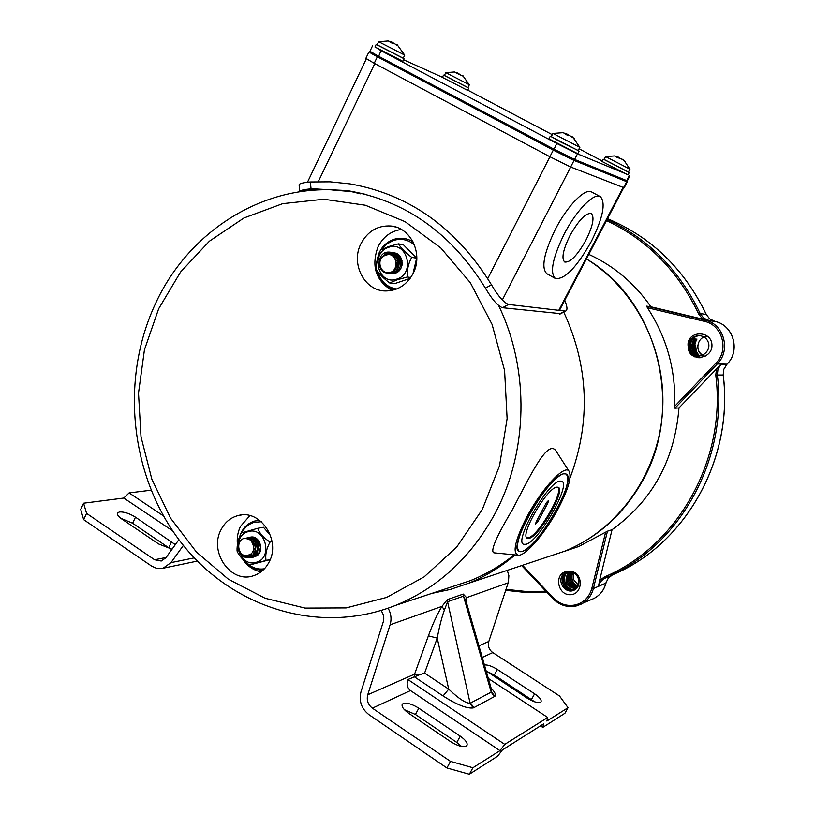 <?xml version="1.0" encoding="UTF-8"?>
<svg xmlns="http://www.w3.org/2000/svg" width="815" height="815" viewBox="0 0 815 815"><rect width="100%" height="100%" fill="white"/><g stroke="black" fill="none" stroke-linecap="round" stroke-linejoin="round"><path stroke-width="1.22" d="M368.869 52.068L365.874 58.344L374.228 63.295L549.891 156.735L570.663 167.014L624.178 187.817M369.898 52.313L553.273 150.103L574.045 160.443L626.501 181.419M390.905 273.504L395.346 273.168C404.8 270.488 404.006 254.005 394.368 252.905M393.594 252.813L392.27 252.813M389.652 282.948L389.631 282.948C383.845 278.557 379.423 274.115 376.367 269.602L376.224 269.082C376.214 262.461 377.64 256.134 380.493 250.113L388.286 246.66L398.433 243.848C400.899 248.005 405.33 252.518 411.718 257.367C408.295 263.642 406.828 270.183 407.327 276.998L397.16 279.81L389.652 282.948L394.745 283.61L410.169 278.343M396.569 289.03C387.135 287.349 380.88 281.593 377.814 271.772M382.001 249.033L387.044 243.889L393.217 240.557C401.011 238.102 408.081 239.539 414.428 244.887M412.981 273.738L416.618 258.192L403.405 244.765L398.433 243.848M407.327 276.998L410.77 277.477M411.718 257.367L416.618 258.192M120.712 518.248L132.611 523.23L170.518 548.984M175.307 544.654L135.484 517.179C129.534 513.481 124.226 511.738 119.581 511.952L117.767 512.696C116.637 514.214 118.053 516.374 122.016 519.186L158.619 543.972L172.047 549.198M404.372 709.682L415.446 714.48L456.808 742.455L461.524 746.438M418.798 708.194C412.146 704.058 406.95 702.51 403.201 703.559L402.406 704.17C401.235 706.371 403.313 709.386 408.621 713.217L450.593 741.63C458.397 746.377 463.827 747.712 466.863 745.633C467.983 743.27 465.783 740.102 460.241 736.139L418.798 708.194L415.446 714.48M486.565 671.275L494.308 675.044L534.732 701.847M486.148 670.908L527.091 698.088C533.968 702.194 538.593 703.467 540.997 701.909C541.802 700.004 539.673 697.304 534.609 693.809L497.344 669.451C491.954 666.13 487.655 664.643 484.446 665.009M491.119 688.125C495.062 692.271 496.315 695.001 494.878 696.316L473.831 707.685L470.55 703.029L491.547 691.955L491.486 689.378M473.831 707.685L473.169 707.95C466.883 708.714 456.848 704.72 443.065 695.959L448.719 689.154C458.723 698.7 465.854 703.386 470.112 703.223L447.567 601.745L444.348 610.18C441.771 617.23 439.387 626.552 437.217 638.145L428.405 635.822C432.857 623.658 437.39 613.838 441.985 606.36L447.323 599.626L463.236 594.084L466.577 597.619L466.404 602.58M507.276 570.357L508.866 575.635L508.448 581.961L488.817 641.456C487.665 646.01 488.99 649.718 492.78 652.591L559.538 696.01L568.035 707.695L546.896 721.041L547.721 717.495L504.77 744.37L499.972 750.656L472.914 767.74L469.338 774.25L446.915 767.964L368.961 714.673C361.402 708.683 358.753 701.043 361.004 691.741L383.274 621.855C384.415 617.729 383.641 613.96 380.941 610.537M388.093 608.204C391.108 613.542 391.771 619.084 390.09 624.81L367.738 694.777C366.414 700.207 367.973 704.68 372.384 708.174L450.491 761.393L472.914 767.74M183.365 545.418L170.987 562.625L163.041 568.238L156.327 568.249L151.559 566.068L83.65 519.654L80.705 509.395L83.588 503.212L86.573 513.389L154.595 559.752L161.227 561.026L165.934 557.725L178.893 539.652M568.035 707.695L564.927 713.268L542.77 727.398L543.585 723.883L502.397 749.943L497.598 756.218L469.338 774.25M414.071 676.786L414.58 674.148L419.318 674.861L407.897 679.527C406.369 684.386 407.235 688.074 410.505 690.57L499.972 750.656M407.897 679.527L504.77 744.37M488.338 678.477L547.721 717.495M150.999 490.212L129.096 492.912L123.799 498.057L83.588 503.212M163.377 515.854L129.096 492.912M172.627 530.84L123.799 498.057M540.447 725.87L542.77 727.398M446.915 767.964L450.491 761.393M86.573 513.389L83.65 519.654M465.915 600.9L463.47 596.152L463.236 594.084M465.762 600.37L466.577 597.619L508.193 582.827M494.399 696.662L491.221 692.159L463.47 596.152L447.567 601.745L447.323 599.626M444.348 610.18L441.985 606.36L390.09 624.81M424.595 673.098L448.719 689.154L437.217 638.145L424.595 673.098L419.318 674.861M560.74 313.663L502.519 307.713C497.761 305.971 492.056 299.451 485.404 288.143C451.133 232.815 405.014 200.286 347.037 190.557L311.055 188.876C303.751 189.437 299.951 190.404 299.655 191.77M299.747 191.454L299.146 185.351C298.433 183.823 302.182 182.692 310.372 181.969L330.187 181.837L350.022 183.895C409.344 194.367 456.502 228.006 491.486 284.812C498.108 296.12 503.792 302.671 508.54 304.453L502.519 307.713M559.589 313.989L565.111 311.055L508.54 304.453M565.111 311.055L565.712 311.024C567.637 310.158 567.322 306.572 564.775 300.266M254.127 556.747L254.657 556.614C265.527 554.068 260.515 534.029 249.828 537.309L249.645 537.36M241.281 532.99L257.703 528.314C259.547 533.346 263.663 537.92 270.04 542.067C266.434 548.699 265.109 554.821 266.036 560.435L249.777 564.948L270.213 559.569M249.573 564.989L249.349 564.917C243.879 561.026 239.855 556.625 237.277 551.724L237.053 550.838C236.87 545.031 238.214 539.143 241.118 533.173L241.281 532.979M264.437 568.768C258.762 569.685 253.496 568.3 248.636 564.601M241.811 532.766C244.643 527.468 248.738 524.004 254.097 522.354L261.35 521.743M270.498 535.445L263.428 527.264L257.703 528.314M266.036 560.435L270.244 559.487M270.04 542.067L272.088 541.649M255.35 537.9L252.925 543.666M253.689 548.77L258.589 554.088L253.74 548.291M364.896 194.194L351.469 191.627L331.674 189.915M302.997 191.301C303.975 190.078 307.917 189.284 314.814 188.907L347.781 190.73L363.082 193.736M642.149 481.584C685.12 407.643 657.817 300.48 586.413 258.925C636.23 289.6 667.261 351.713 662.401 413.409C657.532 475.125 617.597 530.005 564.612 551.225C597.67 537.605 623.516 514.397 642.149 481.584M431.869 593.391L450.318 589.449L468.34 583.357C485.18 576.541 500.767 567.057 515.1 554.913M547.874 556.808L578.884 546.457L607.47 531.186L612.065 529.709C652.367 500.685 674.667 460.078 678.987 407.897L720.929 364.336L726.99 364.183C740.733 350.929 733.449 325.032 715.03 321.436L702.673 319.134L698.72 314.06C678.182 271.059 647.446 239.885 606.503 220.559M578.518 585.313L573.24 579.2L573.159 572.456M702.724 355.248C699.178 352.946 697.508 349.625 697.732 345.295M612.065 529.709L599.555 580.637L604.363 576.959C677.214 546.57 726.695 460.22 715.774 375.165L716.507 368.655M646.641 306.155L705.006 320.081C723.863 323.759 731.33 350.338 717.261 363.948L674.942 408.223L674.728 406.278C675.89 370.204 666.782 337.349 647.395 307.703L646.641 306.155L650.93 306.786C634.549 283.294 613.838 265.822 588.797 254.372M650.93 306.786L702.673 319.134M591.945 599.341L594.033 598.414C600.095 595.164 604.037 590.111 605.871 583.234L598.556 586.016L599.555 580.637M568.656 571.529C583.265 569.726 584.314 594.492 570.235 594.736C556.288 595.123 553.935 570.724 568.656 571.529C578.701 570.999 582.888 586.056 574.198 590.141C565.855 594.512 556.564 582.053 563.002 574.514L567.362 571.519M563.593 551.623L578.884 546.457M674.942 408.223L678.987 407.897M688.176 346.569C685.71 330.829 710.986 329.331 711.943 344.623C712.972 359.843 687.901 362.522 688.176 346.569C687.452 335.933 702.836 331.399 707.685 340.976C712.779 350.175 700.543 360.627 692.75 353.863C685.283 348.27 690.458 334.741 700.075 335.586M572.629 572.232C570.459 578.518 572.313 583.153 578.171 586.117M571.845 571.947C569.033 578.894 571.02 583.856 577.784 586.831M571.091 571.753C567.627 579.302 569.716 584.538 577.366 587.462M570.368 571.621C566.221 579.74 568.401 585.211 576.918 588.033M569.654 571.549C564.826 580.209 567.087 585.873 576.439 588.542M568.972 571.519C563.44 580.698 565.763 586.525 575.94 589M568.35 571.509C560.231 576.939 566.221 591.354 575.41 589.408M567.841 571.498C558.499 576.613 565.141 592.648 574.87 589.775M567.444 571.509C556.757 576.093 564 594.003 574.3 590.091M707.4 336.371C695.928 336.463 694.4 354.444 705.22 356.206M691.935 350.379L695.001 354.219L699.392 356.033M700.533 335.668C687.86 335.189 686.851 355.503 698.913 356.053M695.623 345.428L696.275 351.133L699.28 356.074M696.957 339.05C693.056 346.355 694.186 352.579 700.36 357.724M696.051 338.938C692.098 346.324 693.259 352.61 699.565 357.775M695.144 338.826C691.14 346.263 692.322 352.569 698.669 357.765M694.227 338.704C690.825 344.541 691.059 350.053 694.94 355.218M691.65 351.031L696.428 357.428M692.393 338.48C688.481 345.428 689.307 351.571 694.869 356.919M691.466 338.368C687.829 344.572 688.217 350.338 692.618 355.666M617.638 157.601L617.923 157.04L616.914 157.285L622.538 159.424L625.339 161.553L623.302 160.056M629.924 169.174L605.586 156.582M622.477 159.292L623.414 159.822M628.385 172.128L604.047 159.536L605.565 156.623M628.426 172.047L604.098 159.455M628.019 174.94L601.959 161.452L603.161 159.139M617.923 157.04L614.479 155.93L605.647 156.602M618.025 156.969L619.706 157.845L619.349 158.528M620.083 158.609L619.706 157.845M457.123 73.442L457.388 72.902L456.186 73.024L462.828 76.04M469.348 84.77L445.785 72.637M462.258 75.326L462.971 75.734M467.922 87.653L444.369 75.53L445.754 72.688M467.953 87.582L444.399 75.459M467.627 90.383L442.392 77.405L443.492 75.153M457.388 72.902L454.342 71.965M457.521 73.645L457.5 72.942M457.826 73.034L459.538 74.267M546.05 503.334L548.393 500.522L547.935 502.896L538.083 521.243L535.577 524.076L536.168 521.753L546.05 503.334M529.2 538.297C539.642 536.29 566.293 489.316 558.112 487.238L556.676 487.166C546.682 487.971 518.849 536.871 527.509 538.318L529.2 538.297M526.857 537.859L528.375 537.778C538.277 535.934 563.929 491.954 557.857 487.156M525.991 544.277L523.851 544.318C513.083 542.627 547.66 481.899 559.946 481.074L561.678 481.186C571.723 483.845 538.949 541.639 525.991 544.277C538.949 541.639 571.723 483.845 561.678 481.186L559.946 481.074C547.66 481.899 513.083 542.627 523.851 544.318L525.991 544.277M566.119 134.475L566.435 133.854L565.233 134.088L568.279 135.687L569.481 135.443L574.728 138.886L572.476 137.266M579.842 147.321L552.916 133.405M571.651 136.421L572.619 136.981M578.151 150.592L551.246 136.696L552.886 133.466M578.202 150.5L559.701 141.525L551.297 136.594M577.764 153.709L548.943 138.825L550.247 136.268M566.435 133.854L563.084 132.753M566.201 134.516L566.557 133.833L568.625 134.832L568.208 135.647M569.023 135.494L568.625 134.832M220.926 529.954C208.803 552.132 230.951 583.774 253.322 575.777C260.25 573.546 265.527 568.941 269.144 561.942C281.155 540.325 260.342 509.141 238.428 515.488C230.676 517.464 224.838 522.283 220.926 529.954M249.889 515.62L240.435 526.459C236.391 535.221 236.167 544.277 239.763 553.64M242.361 558.693C247.037 565.895 253.251 570.286 260.994 571.865M361.025 243.553C350.318 263.693 364.59 291.261 385.76 290.975C397.71 290.741 406.828 284.924 413.093 273.514C423.525 254.209 410.903 227.446 390.833 226C377.742 225.286 367.799 231.134 361.025 243.553M401.357 229.453C391.057 230.991 383.315 236.696 378.129 246.558C371.029 265.782 375.593 280.401 391.832 290.435M528.263 516.506C518.024 536.576 515.1 548.23 519.491 551.46C525.369 554.312 544.542 532.409 556.777 509.334C567.036 489.55 570.082 477.763 565.916 473.963C560.516 470.612 540.885 492.535 528.263 516.506M526.877 516.863C541.405 489.204 564.082 464.713 568.829 470.887C572.13 476.204 568.524 488.908 558.03 509.018C545.317 532.928 525.634 556.064 518.289 555.229C512.126 553.141 514.988 540.355 526.877 516.863M557.185 452.794L555.667 450.43C546.947 439.611 529.343 477.61 512.289 509.884C496.284 536.83 490.131 551.134 493.839 552.815L517.922 555.188M563.746 312.074C588.848 366.628 590.936 421.956 570.011 478.038M514.163 554.821C500.593 565.763 485.964 574.392 470.275 580.688L450.807 587.126M442.443 77.303L403.629 59.78M375.022 46.873L380.982 50.642L556.716 143.46L577.478 153.852L628.12 174.746M602.204 160.973L579.078 148.788M552.275 134.669L467.749 90.139M390.334 272.454C400.267 269.082 395.917 250.633 385.75 255.319C375.073 257.866 380.432 275.847 390.334 272.454C375.929 277.008 375.124 249.869 390.293 252.212C405.422 255.513 395.204 280.696 383.335 271.028M380.411 259.924C386.004 250.704 392.127 250.124 398.769 258.192C400.44 268.981 396.436 273.769 386.758 272.546M384.252 255.818C391.72 250.49 397.282 252.181 400.929 260.902C400.736 270.458 396.447 274.39 388.052 272.689M386.931 254.861L391.169 252.925L395.866 253.302M391.608 273.606L389.02 272.668M388.989 254.616L395.051 253.047M392.321 273.646L389.937 272.587M390.405 254.82L395.713 253.251M393.034 273.626L390.66 272.302M391.536 255.227L396.375 253.496M392.494 255.767L397.017 253.811M394.48 273.412L392.086 271.426M393.339 256.44L397.649 254.178M394.103 257.245L398.27 254.616M394.806 258.233L398.881 255.115M395.448 259.486L399.472 255.706M396.335 270.417L395.316 267.289M395.998 261.309L400.043 256.379M396.599 267.035C396.233 263.092 397.557 259.802 400.593 257.173M397.954 267.3L398.454 262.379L401.123 258.111M399.961 262.135L401.612 259.272M400.552 266.454L402.029 260.831M401.927 265.598L402.192 263.989M522.17 551.378L519.491 551.46C506.166 549.514 548.872 474.564 563.848 473.821L565.916 473.963C578.151 477.366 538.165 547.894 522.17 551.378M569.879 235.769C563.022 249.899 561.291 258.65 564.683 262.022C570.215 262.776 577.336 255.421 586.036 239.977C592.892 226.01 594.665 217.208 591.364 213.571C585.904 212.644 578.742 220.04 569.879 235.769M600.095 196.527L591.772 192.075C585.455 187.409 567.352 205.706 555.3 229.453C543.809 253.363 540.997 268.125 546.885 273.738L555.402 278.496C564.795 279.657 576.786 267.279 591.364 241.362C602.937 217.89 605.963 203.006 600.441 196.71C594.237 192.106 576.185 210.484 564.082 234.262C552.519 258.202 549.626 272.944 555.402 278.496M243.858 538.471C234.74 541.048 238.785 558.774 248.157 555.076C258.07 553.395 252.996 535.842 243.858 538.471C253.027 538.715 256.654 543.656 254.728 553.283C248.585 560.139 243.369 559.059 239.06 550.064M244.867 538.358C252.569 537.34 256.694 541.15 257.245 549.768C254.708 557.623 250.134 559.396 243.491 555.076M245.712 538.369C262.552 531.482 261.676 565.793 246.028 555.545M246.568 538.481C253.974 535.903 258.62 538.909 260.494 547.497C259.119 555.871 254.851 558.448 247.689 555.249M247.414 538.684L250.623 537.146M254.932 556.533L249.186 554.832M248.28 539.01L251.417 537.065M255.706 556.238L250.46 554.231M249.176 539.459L252.232 537.075M250.083 540.07L253.058 537.167M257.194 555.372L252.416 552.326M251.03 540.905L253.893 537.35M257.907 554.791L253.18 550.838M252.039 542.118L254.749 537.635M253.2 544.359L255.635 538.043M255.034 547.008L256.531 538.593M257.132 548.373L257.469 539.336M260.413 550.879C257.958 547.741 257.296 544.237 258.447 540.365M260.861 549.004L259.537 541.944M391.047 42.533L391.343 41.932L389.927 42.023L392.728 43.501L394.144 43.409L397.445 45.508M404.729 55.094L378.649 41.708M396.925 44.713L397.639 45.12M403.191 58.283L377.121 44.907L378.618 41.779M403.231 58.201L377.162 44.825M402.885 61.308L374.971 46.985L376.153 44.509M391.343 41.932L388.103 40.964M391.699 42.879L391.485 42.023M392.035 42.186L394.053 43.399M377.314 56.836L374.228 63.295M553.273 150.103L549.891 156.735M574.045 160.443L570.663 167.014M626.613 181.796L623.526 187.684M388.449 247.403C369.653 253.139 378.455 286.126 396.925 279.056C415.915 273.453 406.95 240.089 388.449 247.403M135.484 517.179L132.611 523.23M497.344 669.451L494.308 675.044M470.112 703.223L473.169 707.95M491.547 691.955L494.878 696.316M194.235 557.878L170.987 562.625M428.405 635.822L414.58 674.148L367.738 694.777M410.505 690.57L372.384 708.174M443.065 695.959L414.244 676.725M166.107 557.48L154.595 559.752M488.817 641.456L478.894 645.816M492.78 652.591L482.256 657.45M534.609 693.809L531.512 699.423M460.241 736.139L456.808 742.455M171.7 541.588L168.766 547.67M310.372 181.969L311.055 188.876M485.404 288.143L491.486 284.812M248.168 531.665C230.798 535.852 239.06 567.821 256.114 562.319C273.667 558.255 265.262 525.95 248.168 531.665M318.288 181.653L374.788 63.59M558.795 310.321L623.078 187.511M502.295 300.032L570.694 167.024M487.737 278.587L549.931 156.755M605.973 583.112L593.402 588.552C591.527 595.602 587.493 600.787 581.309 604.098L576.399 605.922M522.547 565.264L553.365 597.915C559.783 604.292 567.22 606.605 575.696 604.862C584.009 602.489 589.398 596.988 591.843 588.349L593.402 588.552L607.47 531.186M506.044 589.347L525.879 591.456L545.897 591.262M607.124 219.378C648.445 238.785 679.466 270.173 700.177 313.531L706.259 314.447C684.437 269.093 651.521 237.165 607.501 218.665C651.562 237.175 684.498 269.113 706.32 314.478L706.31 314.549M723.18 375.002L717.343 375.002C727.917 457.999 681.534 542.596 611.444 575.115L618.687 572.11C687.85 540.019 733.592 456.695 723.17 374.971L723.771 369.327L726.786 364.387M607.898 575.359L606.166 577.56M606.024 582.644L605.963 583.163C604.119 590.06 600.146 595.144 594.033 598.414L576.378 605.932C567.464 607.745 559.65 605.311 552.927 598.618L553.365 597.915M591.843 588.349L605.576 532.348M674.728 406.278L716.039 363.021C729.405 350.093 722.314 324.839 704.384 321.334L705.006 320.081L715.05 321.446C733.51 325.063 740.784 350.919 727.041 364.173L727.062 364.101M716.039 363.021L717.261 363.948L727.041 364.173L723.822 369.327L723.231 374.981C733.643 456.665 687.921 539.988 618.687 572.11L603.558 578.874L600.4 581.941L598.556 586.016M704.384 321.334L647.395 307.703M714.643 321.344L709.661 318.869L706.259 314.447L709.702 318.879L715.03 321.436M698.72 314.06L700.177 313.531L703.63 318.023L708.683 320.539M604.363 576.959L604.842 578.151L612.167 575.105L608.285 578.222L605.963 582.857L608.224 578.263L612.748 574.575M720.929 364.336L717.944 369.277L717.343 375.002L715.774 375.165M546.763 502.172L547.935 502.896M536.841 520.49L538.083 521.243M482.358 509.365L499.534 465.752L507.113 418.594L504.597 370.57L492.087 324.421L470.367 282.764L440.772 247.913L405.075 221.66L365.365 205.237L323.84 199.237L282.683 203.658L243.94 217.982L209.404 241.199L180.584 271.996L158.65 308.773L144.449 349.757L138.509 393.105L141.015 436.881L151.845 479.189L170.569 518.167L196.435 552.05L228.414 579.231L265.15 598.281L305.034 608.092L346.202 607.909L386.616 597.426L424.146 576.867L456.695 547.048L482.358 509.365M154.993 304.678C189.406 228.322 270.488 178.78 352.202 191.81L365.252 194.286M498.678 305.645C529.862 370.132 528.14 452.142 494.817 513.959C470.887 557.542 437.849 588.002 395.703 605.341L470.275 580.688M372.496 45.915L369.949 51.264L378.354 56.133L553.833 149.104L574.595 159.445L627.295 180.859M380.982 50.642L378.303 57.284C370.723 53.23 368.594 51.895 371.915 53.291M556.716 143.46L553.65 150.235L378.303 57.284L370.01 52.506L369.888 51.365M577.478 153.852L574.595 159.445L573.383 160.025L553.65 150.235L378.303 57.284M629.272 175.683L626.643 180.706L625.533 181.225L573.352 160.025M629.883 175.908L627.255 180.92L625.533 181.225L573.179 159.944L553.65 150.235M627.224 182L624.137 187.888M393.39 239.529C388.022 241.495 383.722 245.02 380.513 250.093M379.301 252.253L376.316 264.794M376.897 270.611C379.321 280.594 385.128 286.992 394.317 289.814M393.482 239.498C400.369 237.257 406.899 238.051 413.073 241.892M491.618 689.857L465.834 600.553M197.332 561.087L163.041 568.238M402.406 704.17L402.09 704.761M117.767 512.696L117.35 513.582M360.525 193.838L347.037 190.557M560.2 313.958L565.712 311.024M250.765 537.126L249.828 537.309M254.484 521.091C248.269 523.047 243.705 527.193 240.802 533.53M243.563 560.027C248.697 566.955 255.227 570.286 263.163 570.042M254.545 521.07L259.588 520.306M307.489 182.214L366.322 58.853M559.467 310.403L623.689 187.745M351.469 191.627L347.781 190.73M468.34 583.357L564.612 551.225M521.641 565.559L552.835 598.618C559.599 605.331 567.434 607.766 576.378 605.932M505.718 590.325L526.205 592.546L546.906 592.322M629.944 169.225L623.974 160.28M629.903 169.214L628.365 172.179M629.231 172.627L627.988 174.991M617.699 157.631L618.014 157.02M467.892 87.704L469.318 84.821L462.747 75.561M468.737 88.142L467.596 90.445M454.332 71.985L445.846 72.657M457.235 73.493L457.531 72.892M526.989 538.002L527.509 538.318M579.862 147.383L572.751 137.073M579.811 147.372L578.12 150.663M579.078 151.152L577.733 153.78M562.707 132.692L552.998 133.436M518.656 550.94L519.491 551.46M568.829 470.887L555.667 450.43M154.748 305.218C119.968 381.053 130.492 476.785 180.808 542.169C231.032 607.45 318.889 635.945 395.703 605.341M395.795 227.039L390.833 226M241.423 514.988L238.428 515.488M404.76 55.175L397.241 44.815M404.698 55.165L403.15 58.354M404.077 58.833L402.844 61.39M388.093 40.984L378.741 41.738M391.2 42.614L391.526 41.932"/></g></svg>
